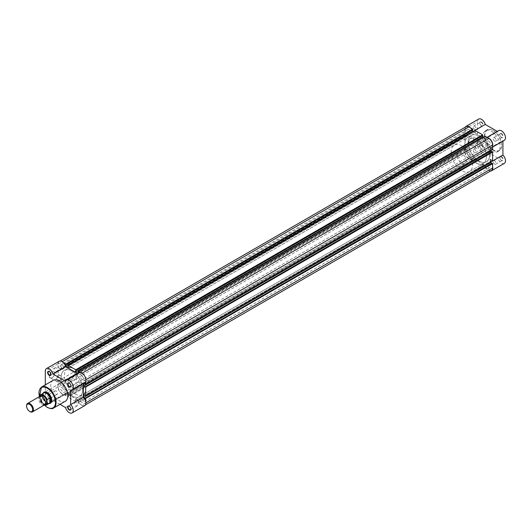 <?xml version="1.0" encoding="UTF-8"?>
<svg xmlns="http://www.w3.org/2000/svg" width="532" height="532" viewBox="0 0 532 532"><rect width="100%" height="100%" fill="white"/><g stroke="black" fill="none" stroke-linecap="round" stroke-linejoin="round"><path stroke-width="0.4" stroke-dasharray="2.66 2" d="M61.951 364.5A2.035 1.177 60 0 1 63.281 366.289A2.035 1.177 60 0 1 62.969 367.925A2.035 1.177 60 0 1 61.951 367.825A2.035 1.177 60 0 1 60.621 366.029A2.035 1.177 60 0 1 60.934 364.393A2.035 1.177 60 0 1 61.951 364.5M468.858 129.569A2.035 1.177 60 0 1 470.188 131.364A2.035 1.177 60 0 1 469.876 133A2.035 1.177 60 0 1 468.858 132.894A2.035 1.177 60 0 1 467.528 131.105A2.035 1.177 60 0 1 467.841 129.469A2.035 1.177 60 0 1 468.858 129.569M81.935 376.031A2.035 1.177 60 0 1 83.265 377.826A2.035 1.177 60 0 1 82.952 379.456A2.035 1.177 60 0 1 81.935 379.356A2.035 1.177 60 0 1 80.605 377.56A2.035 1.177 60 0 1 80.917 375.931A2.035 1.177 60 0 1 81.935 376.031M488.842 141.106A2.035 1.177 60 0 1 490.172 142.902A2.035 1.177 60 0 1 489.859 144.531A2.035 1.177 60 0 1 488.842 144.431A2.035 1.177 60 0 1 487.512 142.636A2.035 1.177 60 0 1 487.824 141.007A2.035 1.177 60 0 1 488.842 141.106M81.935 399.106A2.035 1.177 60 0 1 83.265 400.895A2.035 1.177 60 0 1 82.952 402.531A2.035 1.177 60 0 1 81.935 402.431A2.035 1.177 60 0 1 80.605 400.636A2.035 1.177 60 0 1 80.917 399A2.035 1.177 60 0 1 81.935 399.106M488.842 164.175A2.035 1.177 60 0 1 490.172 165.971A2.035 1.177 60 0 1 489.859 167.607A2.035 1.177 60 0 1 488.842 167.5A2.035 1.177 60 0 1 487.512 165.711A2.035 1.177 60 0 1 487.824 164.075A2.035 1.177 60 0 1 488.842 164.175M61.951 387.569A2.035 1.177 60 0 1 63.281 389.364A2.035 1.177 60 0 1 62.969 390.993A2.035 1.177 60 0 1 61.951 390.894A2.035 1.177 60 0 1 60.621 389.098A2.035 1.177 60 0 1 60.934 387.469A2.035 1.177 60 0 1 61.951 387.569M468.858 152.644A2.035 1.177 60 0 1 470.188 154.44A2.035 1.177 60 0 1 469.876 156.069A2.035 1.177 60 0 1 468.858 155.969A2.035 1.177 60 0 1 467.528 154.174A2.035 1.177 60 0 1 467.841 152.544A2.035 1.177 60 0 1 468.858 152.644M71.94 371.057A15.189 8.771 60 0 1 81.868 384.443A15.189 8.771 60 0 1 79.541 396.619A15.189 8.771 60 0 1 71.94 395.868A15.189 8.771 60 0 1 62.018 382.481A15.189 8.771 60 0 1 64.345 370.305A15.189 8.771 60 0 1 71.94 371.057A15.189 8.771 -120 0 0 64.345 370.305A15.189 8.771 -120 0 0 62.018 382.481A15.189 8.771 -120 0 0 71.94 395.868A15.189 8.771 -120 0 0 79.541 396.619A15.189 8.771 -120 0 0 81.868 384.443A15.189 8.771 -120 0 0 71.94 371.057M478.847 136.132A15.189 8.771 60 0 1 488.775 149.519A15.189 8.771 60 0 1 486.448 161.695A15.189 8.771 60 0 1 478.847 160.943A15.189 8.771 60 0 1 468.925 147.557A15.189 8.771 60 0 1 471.252 135.381A15.189 8.771 60 0 1 478.847 136.132A15.189 8.771 60 0 1 488.775 149.519A15.189 8.771 60 0 1 486.448 161.695A15.189 8.771 60 0 1 478.847 160.943A15.189 8.771 60 0 1 468.925 147.557A15.189 8.771 60 0 1 471.252 135.381A15.189 8.771 60 0 1 478.847 136.132M85.692 401.447L85.692 402.937A5.32 3.072 60 0 1 84.588 405.371A5.32 3.072 60 0 1 81.935 405.105L78.024 402.85L78.024 402.106L484.931 167.181L484.931 167.926L78.024 402.85M491.502 170.446A5.32 3.072 60 0 1 488.842 170.18L484.931 167.926M484.931 167.181L78.024 402.106M78.277 402.252L78.277 400.616L75.484 399.007L482.398 164.082L485.191 165.691L78.277 400.616M485.191 167.327L485.191 165.691M482.398 164.082L482.398 165.718L75.484 400.643L75.484 399.007M75.484 400.643L482.398 165.718M482.65 165.864L482.65 166.609L75.744 401.534L75.744 400.789M75.744 401.534L68.143 397.145L68.143 396.4L475.049 161.475L475.049 162.22L68.143 397.145M482.65 166.609L475.049 162.22M475.049 161.475L68.143 396.4M68.395 396.546L68.395 394.91L475.302 159.986L475.302 161.622M65.602 393.301L65.602 394.937L472.509 160.012L472.509 158.376L65.602 393.301L68.395 394.91M472.509 158.376L475.302 159.986M65.602 394.937L472.509 160.012M472.768 160.159L472.768 160.903L65.862 395.828L65.862 395.083M65.862 395.828L61.951 393.574A5.32 3.072 60 0 1 58.194 387.063L58.194 383.958L465.101 149.033L465.101 152.132L58.194 387.063M472.768 160.903L468.858 158.649A5.32 3.072 60 0 1 465.101 152.132M465.101 149.033L467.249 149.532L60.342 384.456L58.194 383.958M60.342 384.456L60.342 382.967L58.194 380.985L465.101 146.054L467.249 148.042L60.342 382.967M467.249 149.532L467.249 148.042M467.249 135.64L60.342 370.565L60.342 369.075L467.249 134.15L467.249 135.64L465.101 135.141L58.194 370.066L58.194 380.985M465.101 135.141L465.101 146.054M60.342 370.565L58.194 370.066M60.342 369.075L58.194 367.087L465.101 132.162L467.249 134.15M465.101 132.162L465.101 129.063L58.194 363.988L58.194 367.087M58.194 363.988A5.32 3.072 60 0 1 59.291 361.554A5.32 3.072 60 0 1 61.951 361.82L63.242 362.565M465.101 129.063A5.32 3.072 60 0 1 466.198 126.629M472.768 129.894L65.602 364.673M472.988 131.657L475.302 132.993L68.395 367.918M475.302 132.993L475.302 131.357L68.395 366.282M475.302 131.357L68.143 366.136M475.049 130.466L475.049 131.211M482.65 135.6L75.484 370.378M78.277 371.988L485.191 137.063L485.191 138.699L78.011 373.471M485.191 138.699L482.87 137.362M485.191 137.063L78.024 371.841M484.931 136.172L484.931 136.917M82.141 373.231L80.645 372.606M81.935 373.351A5.32 3.072 60 0 1 85.692 379.868L85.692 381.351M492.599 149.452L491.954 149.08L85.047 384.011M491.954 149.08L85.047 383.712M491.954 148.787L490.537 147.969L83.63 382.894M490.537 147.969L490.537 150.642M491.694 151.859L85.047 386.937M492.599 160.864L491.954 160.491L85.047 395.422M491.954 160.491L85.047 395.123M491.954 160.199L490.537 159.381L83.63 394.305M490.537 162.06L490.537 159.381M491.694 163.271L85.047 398.348M481.533 122.008A2.341 1.35 -120 0 0 479.884 122.959A2.341 1.35 -120 0 0 481.533 125.825L481.533 125.825A2.341 1.35 -120 0 0 483.189 124.874A2.341 1.35 -120 0 0 481.533 122.008M481.32 125.705L481.32 125.705A2.035 1.177 60 0 1 479.884 123.211A2.035 1.177 60 0 1 480.303 122.274A2.035 1.177 60 0 1 481.32 122.38A2.035 1.177 60 0 1 482.65 124.169A2.035 1.177 60 0 1 482.338 125.805A2.035 1.177 60 0 1 481.32 125.705M501.516 133.539A2.341 1.35 -120 0 0 499.861 134.496A2.341 1.35 -120 0 0 501.516 137.362L501.516 137.362A2.341 1.35 -120 0 0 503.172 136.405A2.341 1.35 -120 0 0 501.516 133.539M501.304 137.236L501.304 137.236A2.035 1.177 60 0 1 499.861 134.742A2.035 1.177 60 0 1 500.279 133.811A2.035 1.177 60 0 1 501.304 133.911A2.035 1.177 60 0 1 502.634 135.707A2.035 1.177 60 0 1 502.321 137.336A2.035 1.177 60 0 1 501.304 137.236M481.533 145.076A2.341 1.35 -120 0 0 479.884 146.034A2.341 1.35 -120 0 0 481.533 148.9L481.533 148.9A2.341 1.35 -120 0 0 483.189 147.943A2.341 1.35 -120 0 0 481.533 145.076M481.32 148.774L481.32 148.774A2.035 1.177 60 0 1 479.884 146.28A2.035 1.177 60 0 1 480.303 145.349A2.035 1.177 60 0 1 481.32 145.449A2.035 1.177 60 0 1 482.65 147.244A2.035 1.177 60 0 1 482.338 148.874A2.035 1.177 60 0 1 481.32 148.774M501.516 156.614A2.341 1.35 -120 0 0 499.861 157.565A2.341 1.35 -120 0 0 501.516 160.431L501.516 160.431A2.341 1.35 -120 0 0 503.172 159.48A2.341 1.35 -120 0 0 501.516 156.614M501.304 160.312L501.304 160.312A2.035 1.177 60 0 1 499.861 157.818A2.035 1.177 60 0 1 500.279 156.88A2.035 1.177 60 0 1 501.304 156.987A2.035 1.177 60 0 1 502.634 158.775A2.035 1.177 60 0 1 502.321 160.411A2.035 1.177 60 0 1 501.304 160.312M471.113 144.086L470.9 144.205A3.784 2.181 120 0 0 473.573 139.577A3.784 2.181 120 0 0 470.9 138.034A3.784 2.181 120 0 0 468.227 142.662A3.784 2.181 120 0 0 470.9 144.205L471.113 144.086A3.478 2.008 -60 0 1 469.377 144.258A3.478 2.008 -60 0 1 468.845 141.472A3.478 2.008 -60 0 1 471.113 138.406A3.478 2.008 -60 0 1 472.855 138.234A3.478 2.008 -60 0 1 473.573 139.823A3.478 2.008 -60 0 1 471.113 144.086M477.776 142.25A3.478 2.008 -60 0 1 479.512 142.077A3.478 2.008 -60 0 1 480.05 144.864A3.478 2.008 -60 0 1 477.776 147.929A3.478 2.008 -60 0 1 476.04 148.102A3.478 2.008 -60 0 1 475.502 145.316A3.478 2.008 -60 0 1 477.776 142.25M490.584 170.972A5.619 3.245 60 0 1 485.118 165.306L472.582 158.064A5.619 3.245 60 0 1 471.671 159.174A5.619 3.245 60 0 1 467.335 157.665A5.619 3.245 60 0 1 464.888 152.012L464.888 128.937A5.619 3.245 60 0 1 465.287 127.155M504.323 163.391A5.619 3.245 60 0 1 497.792 157.984L485.257 150.749A5.619 3.245 60 0 1 484.346 151.853A5.619 3.245 60 0 1 480.017 150.35A5.619 3.245 60 0 1 477.563 144.691L477.563 121.622A5.619 3.245 60 0 1 478.727 119.048M498.703 130.586A5.619 3.245 60 0 0 497.792 131.69L485.118 139.012A5.619 3.245 60 0 1 486.029 137.901A5.619 3.245 60 0 1 487.551 137.682M494.64 164.155A2.035 1.177 60 0 1 493.31 162.36A2.035 1.177 60 0 1 493.623 160.731A2.035 1.177 60 0 1 494.64 160.83A2.035 1.177 60 0 1 495.97 162.626A2.035 1.177 60 0 1 495.658 164.255A2.035 1.177 60 0 1 494.64 164.155M474.664 152.618A2.035 1.177 60 0 1 473.334 150.822A2.035 1.177 60 0 1 473.64 149.193A2.035 1.177 60 0 1 474.664 149.293A2.035 1.177 60 0 1 475.987 151.088A2.035 1.177 60 0 1 475.681 152.717A2.035 1.177 60 0 1 474.664 152.618M474.664 129.549A2.035 1.177 60 0 1 473.334 127.753A2.035 1.177 60 0 1 473.64 126.124A2.035 1.177 60 0 1 474.664 126.224A2.035 1.177 60 0 1 475.987 128.019A2.035 1.177 60 0 1 475.681 129.648A2.035 1.177 60 0 1 474.664 129.549M494.64 141.08A2.035 1.177 60 0 1 493.31 139.291A2.035 1.177 60 0 1 493.623 137.655A2.035 1.177 60 0 1 494.64 137.761A2.035 1.177 60 0 1 495.97 139.55A2.035 1.177 60 0 1 495.658 141.186A2.035 1.177 60 0 1 494.64 141.08M491.528 131.344A12.09 6.982 60 0 1 499.428 142.004A12.09 6.982 60 0 1 497.573 151.693A12.09 6.982 60 0 1 491.528 151.095A12.09 6.982 60 0 1 483.628 140.435A12.09 6.982 60 0 1 485.477 130.746A12.09 6.982 60 0 1 491.528 131.344M475.628 137.994A15.189 8.771 60 0 1 485.55 151.381A15.189 8.771 60 0 1 483.222 163.557A15.189 8.771 60 0 1 475.628 162.799A15.189 8.771 60 0 1 465.706 149.412A15.189 8.771 60 0 1 468.034 137.243A15.189 8.771 60 0 1 475.628 137.994M492.599 146.426A5.619 3.245 60 0 1 491.648 147.637A5.619 3.245 60 0 1 490.238 147.869L490.238 162.353A5.619 3.245 60 0 1 492.599 166.523M485.118 139.012L472.882 131.597M470.148 127.633A5.619 3.245 60 0 1 472.582 131.77M497.792 131.69L497.294 131.397M504.323 140.322A5.619 3.245 60 0 1 502.913 140.554L502.913 141.133M485.118 165.306L497.792 157.984M472.582 158.064L485.257 150.749M490.238 147.869L502.913 140.554M49.276 398.461A2.341 1.35 60 0 1 47.621 395.595A2.341 1.35 60 0 1 49.276 394.638L49.276 394.638A2.341 1.35 60 0 1 50.932 397.504A2.341 1.35 60 0 1 49.276 398.461M49.489 394.764L49.489 394.764A2.035 1.177 -120 0 0 48.472 394.664A2.035 1.177 -120 0 0 48.159 396.293A2.035 1.177 -120 0 0 49.489 398.089A2.035 1.177 -120 0 0 50.507 398.189A2.035 1.177 -120 0 0 50.932 397.258A2.035 1.177 -120 0 0 49.489 394.764L49.489 394.764M50.926 374.302A2.035 1.177 -120 0 0 50.932 374.182A2.035 1.177 -120 0 0 49.489 371.688L49.489 371.688A2.035 1.177 -120 0 0 49.39 371.635M70.909 408.909A2.035 1.177 -120 0 0 70.909 408.789A2.035 1.177 -120 0 0 69.473 406.295L69.473 406.295A2.035 1.177 -120 0 0 69.366 406.242M70.909 385.84A2.035 1.177 -120 0 0 70.909 385.72A2.035 1.177 -120 0 0 69.473 383.226L69.473 383.226A2.035 1.177 -120 0 0 69.366 383.173M51.963 371.668A3.784 2.181 120 0 0 49.29 376.297A3.784 2.181 120 0 0 51.963 377.84L51.963 377.84A3.784 2.181 120 0 0 54.636 373.211A3.784 2.181 120 0 0 51.963 371.668M52.176 377.72L52.176 377.72A3.478 2.008 -60 0 1 50.44 377.893A3.478 2.008 -60 0 1 49.908 375.107A3.478 2.008 -60 0 1 52.176 372.041A3.478 2.008 -60 0 1 53.918 371.868A3.478 2.008 -60 0 1 54.636 373.457A3.478 2.008 -60 0 1 52.176 377.72L52.176 377.72M49.017 403.542A6.377 3.684 60 0 1 47.235 402.937A6.377 3.684 60 0 1 43.092 393.281M51.744 400.204A6.078 3.511 -120 0 0 51.75 400.084A6.078 3.511 -120 0 0 47.448 392.643L47.448 392.643A6.078 3.511 -120 0 0 47.341 392.583M72.126 376.337L44.415 392.343A6.078 3.511 -120 0 0 43.478 397.211A6.078 3.511 -120 0 0 47.448 402.564A6.078 3.511 -120 0 0 50.487 402.864L78.204 386.864A6.078 3.511 -120 0 0 79.135 381.996A6.078 3.511 -120 0 0 75.165 376.643A6.078 3.511 -120 0 0 72.126 376.337A6.078 3.511 -120 0 0 71.195 381.211A6.078 3.511 -120 0 0 75.165 386.565A6.078 3.511 -120 0 0 78.204 386.864M58.839 381.564A3.478 2.008 -60 0 1 57.097 381.737A3.478 2.008 -60 0 1 56.565 378.95A3.478 2.008 -60 0 1 58.839 375.885A3.478 2.008 -60 0 1 60.575 375.712A3.478 2.008 -60 0 1 61.107 378.498A3.478 2.008 -60 0 1 58.839 381.564M59.145 361.294A5.619 3.245 -120 0 0 57.975 363.868L57.975 386.937A5.619 3.245 -120 0 0 61.951 393.82A5.619 3.245 -120 0 0 64.764 394.099A5.619 3.245 -120 0 0 65.675 392.988L53.001 400.31A5.619 3.245 -120 0 1 52.089 401.414A5.619 3.245 -120 0 1 49.276 401.141A5.619 3.245 -120 0 1 45.3 394.252L45.3 384.882M65.536 407.545L78.211 400.23A5.619 3.245 -120 0 0 81.935 405.357A5.619 3.245 -120 0 0 84.741 405.637M76.129 379.382A2.035 1.177 -120 0 0 75.112 379.283A2.035 1.177 -120 0 0 74.799 380.912A2.035 1.177 -120 0 0 76.129 382.708A2.035 1.177 -120 0 0 77.147 382.807A2.035 1.177 -120 0 0 77.459 381.178A2.035 1.177 -120 0 0 76.129 379.382M56.153 367.845A2.035 1.177 -120 0 0 55.135 367.745A2.035 1.177 -120 0 0 54.823 369.374A2.035 1.177 -120 0 0 56.153 371.17A2.035 1.177 -120 0 0 57.17 371.269A2.035 1.177 -120 0 0 57.483 369.64A2.035 1.177 -120 0 0 56.153 367.845M56.153 390.92A2.035 1.177 -120 0 0 55.135 390.814A2.035 1.177 -120 0 0 54.823 392.45A2.035 1.177 -120 0 0 56.153 394.239A2.035 1.177 -120 0 0 57.17 394.345A2.035 1.177 -120 0 0 57.483 392.709A2.035 1.177 -120 0 0 56.153 390.92M76.129 402.451A2.035 1.177 -120 0 0 75.112 402.352A2.035 1.177 -120 0 0 74.799 403.981A2.035 1.177 -120 0 0 76.129 405.776A2.035 1.177 -120 0 0 77.147 405.876A2.035 1.177 -120 0 0 77.459 404.247A2.035 1.177 -120 0 0 76.129 402.451M53.22 380.307A12.09 6.982 -120 0 0 51.365 389.996A12.09 6.982 -120 0 0 59.265 400.656A12.09 6.982 -120 0 0 65.316 401.254M75.165 394.006A15.189 8.771 -120 0 0 82.759 394.757A15.189 8.771 -120 0 0 85.087 382.588A15.189 8.771 -120 0 0 75.165 369.201A15.189 8.771 -120 0 0 67.571 368.443A15.189 8.771 -120 0 0 65.243 380.619A15.189 8.771 -120 0 0 75.165 394.006M79.122 372.826A5.619 3.245 -120 0 0 78.211 373.936L77.705 373.644M83.331 383.379L83.331 382.801A5.619 3.245 -120 0 0 84.741 382.561M78.211 400.23L65.675 392.988M59.97 404.34L53.001 400.31M83.331 382.801L70.656 390.116M78.211 373.936L65.536 381.251M39.647 396.493A4.861 2.806 -120 0 0 38.643 398.721A4.861 2.806 -120 0 0 40.764 403.608A4.861 2.806 -120 0 0 44.508 404.912M29.819 411.495A4.861 2.806 60 0 1 26.6 405.67M40.379 396.274A4.861 2.806 -120 0 0 39.933 397.976A4.861 2.806 -120 0 0 45.067 404.393M457.58 155.856A6.078 3.511 -120 0 0 460.233 161.967A6.078 3.511 -120 0 0 464.915 163.597A6.078 3.511 -120 0 0 466.172 160.817A6.078 3.511 -120 0 0 463.525 154.699A6.078 3.511 -120 0 0 458.837 153.076A6.078 3.511 -120 0 0 457.58 155.856M39.847 395.409L42.7 393.78L42.507 395.495A6.078 3.511 -120 0 0 44.728 401.121A6.078 3.511 -120 0 0 49.09 403.495L48.731 403.562A5.925 3.418 -120 0 0 49.396 403.323M464.888 144.199A15.189 8.771 -120 0 0 471.518 159.487A15.189 8.771 -120 0 0 483.222 163.557A15.189 8.771 -120 0 0 486.368 156.601A15.189 8.771 -120 0 0 479.738 141.312A15.189 8.771 -120 0 0 468.034 137.243A15.189 8.771 -120 0 0 464.888 144.199M451.136 152.132A15.189 8.771 -120 0 0 457.766 167.42A15.189 8.771 -120 0 0 469.47 171.49A15.189 8.771 -120 0 0 472.622 164.541A15.189 8.771 -120 0 0 465.985 149.253A15.189 8.771 -120 0 0 454.281 145.183A15.189 8.771 -120 0 0 451.136 152.132M39.714 396.46L39.714 399.898A5.746 3.318 -120 0 0 44.269 405.052M42.593 393.82L42.593 398.561L39.847 400.144A5.925 3.418 60 0 0 44.236 405.071M42.7 393.78L42.593 398.561M43.471 393.062A5.925 3.418 -120 0 0 42.932 393.514L43.165 393.234A6.078 3.511 -120 0 0 42.507 395.495L42.7 398.428M42.68 398.175A5.925 3.418 -120 0 0 48.731 403.562M42.932 393.514A5.925 3.418 -120 0 0 42.68 393.873M488.842 170.18L81.935 405.105M468.858 158.649L61.951 393.574M493.244 130.599A11.79 6.803 60 0 1 501.583 145.037A11.79 6.803 60 0 1 493.244 149.851A11.79 6.803 60 0 1 484.911 135.414A11.79 6.803 60 0 1 493.244 130.599M493.031 150.224A12.09 6.982 -120 0 0 499.076 150.822A12.09 6.982 -120 0 0 500.931 141.133A12.09 6.982 -120 0 0 493.031 130.48A12.09 6.982 -120 0 0 486.986 129.881A12.09 6.982 -120 0 0 485.131 139.57A12.09 6.982 -120 0 0 493.031 150.224M464.888 128.937L477.563 121.622M464.888 152.012L477.563 144.691M53.586 408.024A12.09 6.982 60 0 1 47.534 407.426A12.09 6.982 60 0 1 39.634 396.772A12.09 6.982 60 0 1 41.489 387.083M57.975 386.937L45.3 394.252M57.975 363.868L45.3 371.183M39.501 396.579A11.664 6.736 -120 0 0 44.588 405.218M469.876 133L62.969 367.925M489.859 144.531L82.952 379.456M489.859 167.607L82.952 402.531M469.876 156.069L62.969 390.993M469.47 171.49L82.759 394.757M85.506 404.845L84.588 405.371M60.202 361.029L59.291 361.554M454.281 145.183L67.571 368.443M467.841 152.544L60.934 387.469M487.824 164.075L80.917 399M487.824 141.007L80.917 375.931M467.841 129.469L60.934 364.393M485.477 130.746L486.986 129.881C487.904 128.897 489.972 129.09 493.184 130.46C500.459 134.25 504.668 148.142 499.076 150.822L497.573 151.693M479.512 142.077L472.855 138.234M486.029 137.901L486.979 137.356M493.623 160.731L500.279 156.88M473.64 149.193L480.303 145.349M473.64 126.124L480.303 122.274M493.623 137.655L500.279 133.811M495.658 141.186L502.321 137.336M475.681 129.648L482.338 125.805M475.681 152.717L482.338 148.874M495.658 164.255L502.321 160.411M471.671 159.174L484.346 151.853M491.648 147.637L492.599 147.091M476.04 148.102L469.377 144.258M57.097 381.737L50.44 377.893M75.112 379.283L68.455 383.126M55.135 367.745L48.472 371.589M55.135 390.814L48.472 394.664M75.112 402.352L68.455 406.195M77.147 405.876L70.49 409.726M57.17 394.345L50.507 398.189M57.17 371.269L50.507 375.12M77.147 382.807L70.49 386.651M64.764 394.099L52.089 401.414M60.575 375.712L53.918 371.868M44.409 405.171L39.421 396.626M45.439 402.471L44.854 404.014C43.105 404.526 41.489 402.584 40.006 398.195L40.598 396.646C42.999 396.679 44.615 398.621 45.439 402.471M464.915 163.597L50.487 402.864M458.837 153.076L44.415 392.343M39.74 400.077L44.189 405.098"/><path stroke-width="0.8" d="M85.506 404.845L491.502 170.446A5.32 3.072 60 0 0 492.599 168.012L492.599 163.497L85.692 398.421L85.692 401.447M60.202 361.029L466.198 126.629A5.32 3.072 60 0 1 468.858 126.895L62.164 361.7M468.858 126.895L472.768 129.15L65.862 364.074L63.242 362.565M65.862 364.074L65.862 364.819L472.768 129.894L472.768 129.15M472.509 130.041L472.509 131.384L65.602 366.309L65.862 364.819M65.602 366.309L68.395 367.918L68.143 365.391L475.049 130.466L482.65 134.855L75.744 369.78L68.143 365.391M472.509 131.384L472.988 131.657M75.744 369.78L75.744 370.525L482.65 135.6L482.65 134.855M482.398 135.746L482.398 137.09L75.484 372.014L75.744 370.525M78.011 373.471L75.484 372.014M482.87 137.362L482.398 137.09M85.692 381.351L85.692 384.383L492.599 149.452L492.599 144.937A5.32 3.072 60 0 0 488.842 138.426L484.931 136.172L78.024 371.097L78.277 373.311M80.645 372.606L78.024 371.097M85.692 384.383L83.903 383.047M83.63 383.206L83.63 386.119L490.537 151.194L490.537 150.642M85.047 386.638L85.692 387.01L492.599 152.085L491.954 151.713L85.047 386.937L83.63 386.119M491.694 151.859L490.537 151.194M85.692 387.01L85.692 395.795L83.63 394.305L83.63 397.53L490.537 162.606L490.537 162.06M492.599 152.085L492.599 160.864L85.692 395.795M492.599 163.497L491.954 163.125L85.047 398.348L83.63 397.53M491.694 163.271L490.537 162.606M85.692 398.421L85.047 398.049M465.287 127.155A5.619 3.245 60 0 1 466.052 126.363A5.619 3.245 60 0 1 468.858 126.643A5.619 3.245 60 0 1 470.148 127.633M466.052 126.363L478.727 119.048A5.619 3.245 60 0 1 481.533 119.328A5.619 3.245 60 0 1 485.257 124.455L497.294 131.397M487.551 137.682A5.619 3.245 60 0 1 488.842 138.18A5.619 3.245 60 0 1 492.599 146.426M486.979 137.356L498.703 130.586A5.619 3.245 60 0 1 501.516 130.859A5.619 3.245 60 0 1 505.187 135.813A5.619 3.245 60 0 1 504.323 140.322L492.599 147.091M492.599 166.523A5.619 3.245 60 0 1 491.648 170.706A5.619 3.245 60 0 1 490.584 170.972M490.537 162.174L502.913 155.031L502.913 141.133M502.913 155.031A5.619 3.245 60 0 1 504.323 163.391L491.648 170.706M472.882 131.597L485.257 124.455M49.276 375.386A2.341 1.35 60 0 1 47.621 372.52A2.341 1.35 60 0 1 49.276 371.569L49.276 371.569A2.341 1.35 60 0 1 50.932 374.435A2.341 1.35 60 0 1 49.276 375.386M49.39 371.635A2.035 1.177 -120 0 0 48.472 371.589A2.035 1.177 -120 0 0 48.159 373.225A2.035 1.177 -120 0 0 49.489 375.013A2.035 1.177 -120 0 0 50.507 375.12A2.035 1.177 -120 0 0 50.926 374.302M69.26 409.992A2.341 1.35 60 0 1 67.604 407.126A2.341 1.35 60 0 1 69.26 406.175L69.26 406.175A2.341 1.35 60 0 1 70.909 409.042A2.341 1.35 60 0 1 69.26 409.992M69.366 406.242A2.035 1.177 -120 0 0 68.455 406.195A2.035 1.177 -120 0 0 68.143 407.831A2.035 1.177 -120 0 0 69.473 409.62A2.035 1.177 -120 0 0 70.49 409.726A2.035 1.177 -120 0 0 70.909 408.909M69.26 386.924A2.341 1.35 60 0 1 67.604 384.057A2.341 1.35 60 0 1 69.26 383.1L69.26 383.1A2.341 1.35 60 0 1 70.909 385.966A2.341 1.35 60 0 1 69.26 386.924M69.366 383.173A2.035 1.177 -120 0 0 68.455 383.126A2.035 1.177 -120 0 0 68.143 384.756A2.035 1.177 -120 0 0 69.473 386.551A2.035 1.177 -120 0 0 70.49 386.651A2.035 1.177 -120 0 0 70.909 385.84M43.092 393.281A6.377 3.684 60 0 1 47.235 392.516L47.235 392.516A6.377 3.684 60 0 1 51.75 400.33A6.377 3.684 60 0 1 49.017 403.542M47.341 392.583A6.078 3.511 -120 0 0 44.415 392.343L43.77 392.716A6.078 3.511 -120 0 0 43.212 393.175A6.078 3.511 -120 0 0 43.172 393.234L43.212 393.175M59.97 404.34L65.536 407.545A5.619 3.245 -120 0 0 69.26 412.672A5.619 3.245 -120 0 0 72.066 412.952A5.619 3.245 -120 0 0 70.656 404.593L70.656 390.116A5.619 3.245 -120 0 0 72.066 389.883A5.619 3.245 -120 0 0 72.066 383.392A5.619 3.245 -120 0 0 66.447 380.147A5.619 3.245 -120 0 0 65.536 381.251L53.001 374.016A5.619 3.245 -120 0 0 46.464 368.609A5.619 3.245 -120 0 0 45.3 371.183L45.3 384.882M53.586 408.024L65.316 401.254A12.09 6.982 -120 0 0 67.165 391.565A12.09 6.982 -120 0 0 59.265 380.905A12.09 6.982 -120 0 0 53.22 380.307L41.489 387.083A12.09 6.982 60 0 1 47.534 387.682A12.09 6.982 60 0 1 55.434 398.335A12.09 6.982 60 0 1 53.586 408.024C52.635 409.022 50.547 408.829 47.321 407.446L44.409 405.171M77.705 373.644L65.675 366.694A5.619 3.245 -120 0 0 59.145 361.294L46.464 368.609M72.066 389.883L84.741 382.561A5.619 3.245 -120 0 0 84.741 376.071A5.619 3.245 -120 0 0 79.122 372.826L66.447 380.147M83.331 383.379L83.331 397.278L70.656 404.593M72.066 412.952L84.741 405.637A5.619 3.245 -120 0 0 83.331 397.278M49.163 403.482L49.09 403.495A6.078 3.511 -120 0 0 49.163 403.482A6.078 3.511 -120 0 0 49.842 403.236L50.487 402.864A6.078 3.511 -120 0 0 51.744 400.204M65.675 366.694L53.001 374.016M32.465 411.868L44.508 404.912A4.861 2.806 -120 0 0 45.519 402.691A4.861 2.806 -120 0 0 43.398 397.796A4.861 2.806 -120 0 0 39.647 396.493L27.604 403.449A4.861 2.806 60 0 1 31.355 404.746A4.861 2.806 60 0 1 33.476 409.64A4.861 2.806 60 0 1 32.465 411.868A4.861 2.806 60 0 1 30.038 411.628A4.861 2.806 60 0 1 29.819 411.495M26.6 406.155A4.269 2.467 -120 0 0 29.619 411.382A4.269 2.467 -120 0 0 32.638 409.64A4.269 2.467 -120 0 0 29.619 404.413A4.269 2.467 -120 0 0 26.6 406.155L26.6 405.67A4.861 2.806 60 0 1 27.604 403.449M45.067 404.393A4.861 2.806 -120 0 0 46.809 401.946A4.861 2.806 -120 0 0 44.249 396.633A4.861 2.806 -120 0 0 40.379 396.274M49.842 403.236A6.078 3.511 -120 0 0 51.105 400.456L50.048 402.671L47.149 404.367A5.925 3.418 60 0 1 46.457 405.018A5.925 3.418 60 0 1 44.236 405.071M39.847 395.409L39.714 395.801L39.847 395.409A5.925 3.418 60 0 1 40.538 394.757A5.925 3.418 60 0 1 47.149 399.625L47.022 400.017A5.746 3.318 -120 0 0 43.371 395.269A5.746 3.318 -120 0 0 39.714 395.801L39.714 396.46M47.022 400.017L47.149 404.367M47.149 399.625L50.048 398.022L51.105 400.456A6.078 3.511 -120 0 0 48.452 394.338A6.078 3.511 -120 0 0 43.77 392.716M50.048 398.022L50.048 402.671M49.902 398.036L49.902 402.777M44.189 405.098L46.457 405.018L49.396 403.323A5.925 3.418 -120 0 0 50.188 402.505M50.188 398.209A5.925 3.418 -120 0 0 43.471 393.062L39.8 395.456M492.599 168.012L85.905 402.817M488.842 138.426L82.141 373.231M492.599 144.937L85.905 379.742M44.588 405.218A11.664 6.736 -120 0 0 47.235 407.253A11.664 6.736 -120 0 0 55.488 402.491A11.664 6.736 -120 0 0 47.235 388.2A11.664 6.736 -120 0 0 39.501 396.579M44.269 405.052A5.746 3.318 -120 0 0 47.022 404.121M39.421 396.626L41.489 387.083M29.619 411.382L30.038 411.628"/></g></svg>
